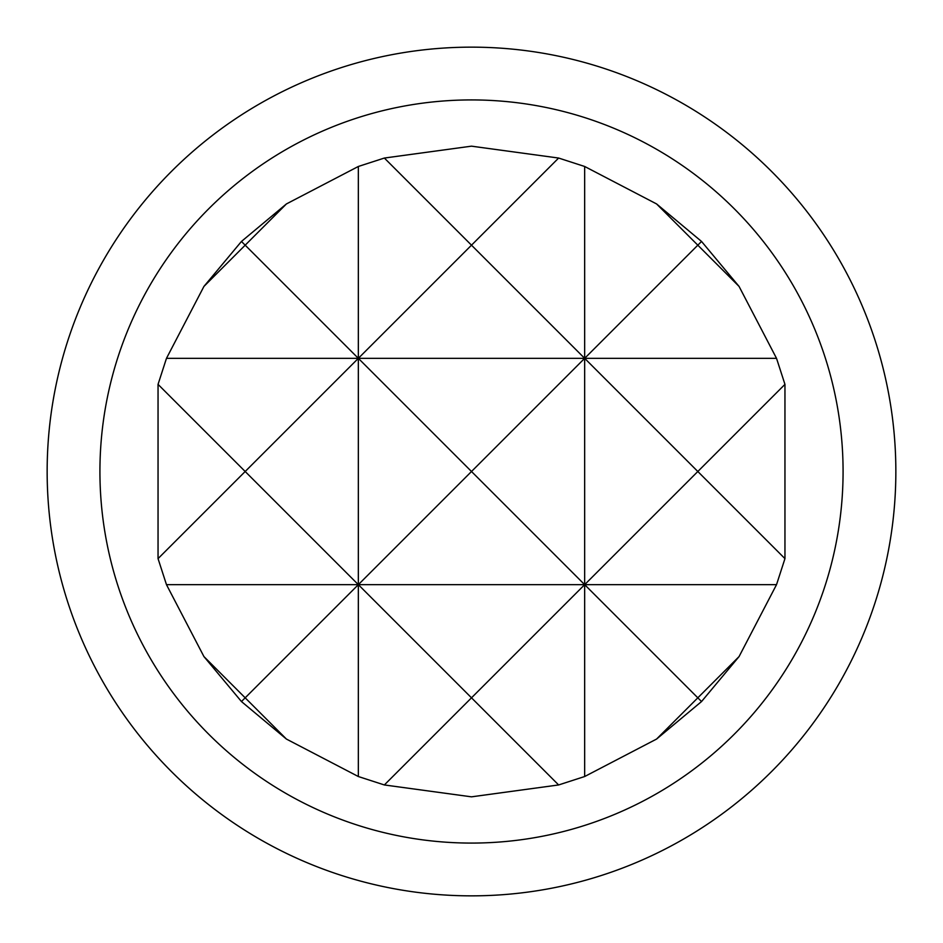 <?xml version="1.0" encoding="UTF-8"?>
<svg xmlns="http://www.w3.org/2000/svg" width="943" height="943" viewBox="0 0 943 943"><rect width="100%" height="100%" fill="white"/><g stroke="black" fill="none" stroke-linecap="round" stroke-linejoin="round"><path stroke-width="1.41" d="M558.633 158.047L471.5 245.18L584.66 358.34L584.66 166.475L558.633 158.047L471.5 146.165L384.367 158.047L358.34 166.475L286.424 203.936L241.455 241.455L203.936 286.424L166.475 358.34L158.047 384.367L158.047 558.633L166.475 584.66L203.936 656.576L241.455 701.545L286.424 739.064L358.34 776.525L384.367 784.953L471.5 796.835L558.633 784.953L584.66 776.525L584.66 584.66L471.5 697.82L558.633 784.953M471.5 47.15A424.35 424.35 0 0 1 895.85 471.5A424.35 424.35 0 0 1 471.5 895.85A424.35 424.35 0 0 1 47.15 471.5A424.35 424.35 0 0 1 471.5 47.15M471.5 99.923A371.577 371.577 0 0 1 843.077 471.5A371.577 371.577 0 0 1 471.5 843.077A371.577 371.577 0 0 1 99.923 471.5A371.577 371.577 0 0 1 471.5 99.923M584.66 776.525L656.576 739.064L697.82 697.82L584.66 584.66L697.82 471.5L784.953 558.633L784.953 384.367L776.525 358.34L739.064 286.424L701.545 241.455L697.82 245.18L656.576 203.936L584.66 166.475M203.936 286.424L245.18 245.18L358.34 358.34L584.66 358.34L697.82 245.18L739.064 286.424M701.545 701.545L739.064 656.576L697.82 697.82L701.545 701.545L656.576 739.064M241.455 701.545L245.18 697.82L203.936 656.576M286.424 203.936L245.18 245.18L241.455 241.455M358.34 776.525L358.34 584.66L245.18 697.82L286.424 739.064M784.953 384.367L697.82 471.5L584.66 358.34L471.5 471.5L358.34 358.34L358.34 166.475M384.367 784.953L471.5 697.82L358.34 584.66L776.525 584.66L784.953 558.633M166.475 358.34L358.34 358.34L471.5 245.18L384.367 158.047M701.545 241.455L656.576 203.936M739.064 656.576L776.525 584.66M158.047 558.633L245.18 471.5L158.047 384.367M166.475 584.66L358.34 584.66L471.5 471.5L584.66 584.66L584.66 358.34L776.525 358.34M358.34 358.34L245.18 471.5L358.34 584.66L358.34 358.34"/></g></svg>
